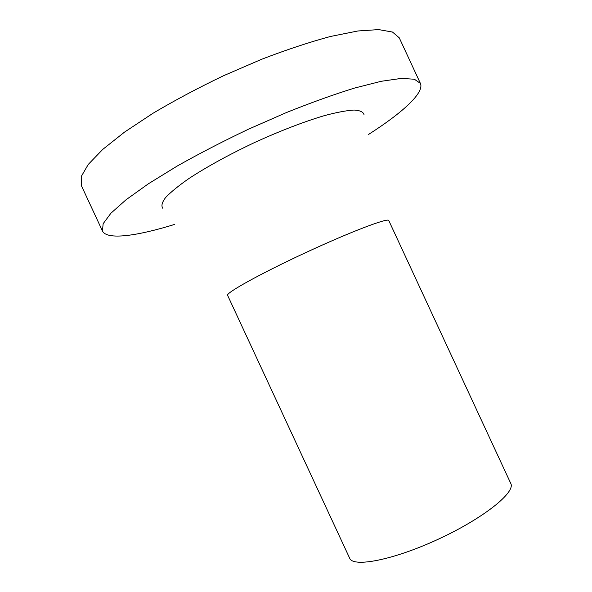 <?xml version="1.0" encoding="UTF-8"?>
<svg xmlns="http://www.w3.org/2000/svg" width="592" height="592" viewBox="0 0 592 592"><rect width="100%" height="100%" fill="white"/><g stroke="black" fill="none" stroke-linecap="round" stroke-linejoin="round"><path stroke-width="0.89" d="M349.657 558.212C353.047 567.787 393.71 559.958 438.665 539.031C483.664 518.207 515.891 492.204 510.763 483.427L388.774 220.535C388.396 217.449 350.708 231.716 305.716 252.621C260.709 273.489 225.485 293.07 227.602 295.349L349.657 558.212M162.822 208.28C161.076 205.92 162.001 202.346 165.59 197.543C170.792 192.074 178.651 185.688 189.151 178.377C207.2 166.589 229.015 154.63 254.604 142.502C280.386 130.788 303.6 121.841 324.246 115.669C336.611 112.362 346.564 110.489 354.097 110.038C360.084 110.393 363.414 111.999 364.08 114.863M174.803 224.353C136.789 236.156 106.878 240.248 102.446 230.991L103.149 223.702L110.926 213.209L126.111 199.711L148.54 183.69L177.445 165.901C199.511 153.469 223.169 141.236 248.433 129.219L286.195 112.643C310.97 102.697 333.747 94.505 354.519 88.075L381.233 81.282L401.346 78.403L414.385 79.232L420.401 83.398C424.612 92.759 402.183 112.968 368.631 134.384M102.446 230.991L81.289 185.437L81.237 176.527L88.267 164.421L102.749 149.406L124.572 132.075L153.002 113.264C174.832 100.314 198.364 87.794 223.598 75.702L261.464 59.348C286.41 49.765 309.446 42.136 330.565 36.452L357.894 30.976L378.702 29.6L392.496 32.049L399.267 37.836L420.401 83.398"/></g></svg>
